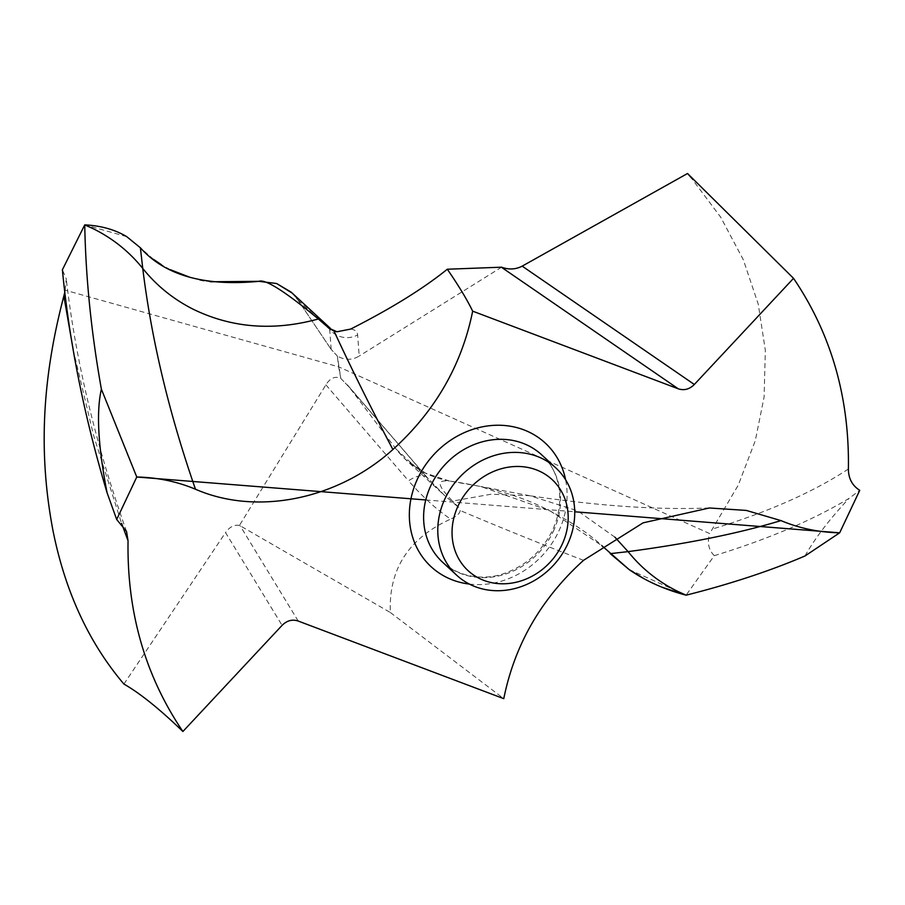 <?xml version="1.0" encoding="UTF-8"?>
<svg xmlns="http://www.w3.org/2000/svg" width="905" height="905" viewBox="0 0 905 905"><rect width="100%" height="100%" fill="white"/><g stroke="black" fill="none" stroke-linecap="round" stroke-linejoin="round"><path stroke-width="0.68" stroke-dasharray="4.53 3.39" d="M629.179 569.607L686.092 595.185L714.294 555.67C767.836 539.278 812.758 520.171 849.071 498.372L859.75 490.329M804.975 555.987C815.179 537.989 829.874 518.78 849.071 498.372M714.294 555.67C708.57 549.946 707.031 542.581 709.678 533.577L338.617 366.83L337.327 356.038C344.794 360.36 352.079 360.36 359.195 356.05L357.645 334.952C357.192 331.513 354.873 329.544 350.688 329.069M614.914 537.174L577.673 510.827L529.742 495.702L491.042 494.232L452.511 501.087C432.488 480.204 440.803 480.691 449.446 481.03L425.497 473.123L405.429 459.412L396.039 449.038L349.375 387.317L340.812 378.448L337.327 356.038L331.162 349.387L337.327 356.038M610.264 553.656C594.246 536.767 571.44 521.178 541.835 506.902C516.619 494.809 485.827 486.189 449.446 481.03L480.725 486.494L550.161 510.895L601.916 545.715M690.029 176.305L720.674 217.155L743.322 259.758L758.243 304.159L765.336 350.292L764.103 397.001L755.313 440.599L738.288 485.091L709.678 533.577M449.446 481.03C427.307 476.856 409.501 466.199 396.039 449.038L349.375 387.317L427.726 478.293A22.184 10.068 139.3 0 0 427.183 477.512A22.184 10.068 139.3 0 0 408.506 480.793C422.612 496.822 436.651 509.606 450.622 519.108C456.584 516.382 459.785 513.542 460.215 510.59L458.88 507.603L452.511 501.087M396.039 449.038L427.726 478.293L444.446 495.397L458.88 507.603M349.375 387.317L340.812 378.448C335.189 375.835 330.212 377.973 325.879 384.851L239.474 525.386L390.36 612.515C388.528 569.29 408.608 538.158 450.622 519.108M390.36 612.515L503.768 698.66M64.832 291.998L65.183 290.2L338.617 366.83L340.812 378.448M123.917 684.056L225.537 532.581L282.089 625.355M239.474 525.386C234.191 524.549 229.542 526.948 225.537 532.581M292.202 293.107L298.005 300.132L331.162 349.387L298.005 300.132L291.263 292.213M126.689 236.624L84.742 224.87M65.183 290.2L66.246 278.751L62.388 269.781M501.585 267.19L359.195 356.05M331.162 349.387L329.703 329.386L330.268 328.232M298.005 300.132L329.703 329.386A22.184 21.935 -4.2 0 0 357.645 334.952M425.735 499.956L574.72 511.778M661.759 587.119L644.292 578.861M210.356 281.76L203.919 280.708M199.926 279.905L190.299 277.45M170.4 269.701L161.475 264.746M153.567 259.384L140.388 247.778M848.392 468.994C813.165 492.15 767.847 512.173 712.427 529.04M469.344 584.064A84.142 74.086 132.7 0 0 558.645 531.506A84.142 74.086 132.7 0 0 565.602 479.774M583.544 560.319C545.41 545.726 505.262 529.538 463.122 511.766L460.215 510.59M325.879 384.851L408.506 480.793M73.192 349.658L93.577 435.497L121.609 523.418M298.209 621.045L240.108 525.726M553.227 531.574A73.056 64.323 132.7 0 0 541.631 454.796C557.525 468.315 567.243 497.942 552.491 530.341C542.084 551.145 526.291 565.41 505.103 573.137C487.309 579.924 461.584 579.132 442.534 562.163A73.056 64.323 132.7 0 0 553.227 531.574M709.328 507.977C657.697 510.069 597.617 505.94 529.12 495.612M529.742 495.702L480.725 486.494M347.362 384.829L427.183 477.512L444.446 495.397L405.44 459.389M126.553 531.484C95.681 444.559 75.579 360.314 66.246 278.751"/><path stroke-width="1.36" d="M614.914 537.174L628.081 551.62C641.521 568.329 657.89 581.508 677.2 591.135L686.092 595.185C730.29 584.03 769.917 570.976 804.975 555.987C769.917 570.976 730.29 584.042 686.092 595.185C664.711 589.562 645.74 581.044 629.179 569.607L601.916 545.715M839.659 532.819C818.923 532.378 799.364 528.305 780.958 520.601L746.274 510.42L709.328 507.977L643.07 522.852L583.544 560.319C541.247 598.612 514.651 644.733 503.768 698.66L298.209 621.045C292.338 619.088 286.964 620.525 282.089 625.355L182.901 731.5C145.207 675.831 126.915 612.266 128.046 540.828L126.553 531.484L116.688 519.504L136.768 477.014C157.515 477.455 177.075 481.528 195.469 489.22C256.635 515.952 337.418 499.707 392.894 449.514C435.192 411.221 461.788 365.1 472.67 311.162C466.923 299.363 458.462 285.38 447.296 269.226L501.585 267.19C508.848 269.848 515.714 269.498 522.185 266.138L694.339 384.478L793.538 278.333C831.231 334.002 849.524 397.555 848.392 468.994C848.438 478.462 852.216 485.566 859.75 490.329L839.659 532.819L804.975 555.987L839.659 532.819L574.72 511.778M694.339 384.478C689.474 389.308 684.101 390.745 678.23 388.788L472.67 311.162M182.901 731.5C159.732 709.124 140.071 693.298 123.917 684.056C88.769 642.652 65.103 591.406 52.92 530.307C38.768 455.475 41.392 381.401 63.859 296.048L64.832 291.998M447.296 269.226C423.314 288.616 391.107 308.56 350.688 329.069L336.965 331.773L334.058 331.094L329.035 328.21L318.345 318.99C285.007 291.342 265.188 278.797 258.887 281.331L276.625 283.514L292.202 293.107M291.263 292.213L276.613 283.514L258.887 281.331C204.349 286.534 164.857 275.346 140.388 247.778L126.689 236.624C114.901 229.599 100.93 225.684 84.742 224.87C100.908 225.673 114.89 229.587 126.689 236.624L140.388 247.778L142.752 268.434C151.486 339.635 169.054 413.234 195.469 489.22M116.688 519.504L107.073 492.739C84.176 416.277 69.278 341.954 62.388 269.781L84.742 224.87C85.715 277.711 91.269 332.474 101.383 389.161L136.768 477.014L425.735 499.956M522.185 266.138L687.54 173.5L793.538 278.333M687.54 173.5L691.624 178.115M107.073 492.739C98.091 446.312 96.19 411.786 101.383 389.161C91.269 332.474 85.715 277.711 84.742 224.87L93.622 228.92C112.944 238.558 129.313 251.726 142.752 268.434C156.508 285.584 173.308 299.193 193.184 309.239C231.804 328.017 273.525 331.264 318.345 318.99M336.965 331.773L329.035 328.21M567.401 544.652A73.056 64.323 -47.3 0 1 456.708 575.241A73.056 64.323 -47.3 0 1 445.102 498.474A73.056 64.323 -47.3 0 1 555.806 467.885A73.056 64.323 -47.3 0 1 567.401 544.652M458.258 505.544A61.959 54.549 -47.3 0 1 536.258 469.831A61.959 54.549 -47.3 0 1 561.982 544.708A61.959 54.549 -47.3 0 1 483.971 580.433A61.959 54.549 -47.3 0 1 458.258 505.544M686.092 595.185L661.759 587.119M644.292 578.861L629.179 569.607L610.264 553.656L628.081 551.62C687.891 543.679 738.853 533.339 780.958 520.601M258.887 281.331L210.356 281.76M203.919 280.708L199.926 279.905M190.299 277.45L170.4 269.701M161.475 264.746L153.567 259.384M101.383 389.161L136.768 477.014M565.602 479.774A84.142 74.086 132.7 0 0 498.927 425.237A84.142 74.086 132.7 0 0 417.782 478.315A84.142 74.086 132.7 0 0 469.344 584.064M678.23 388.788L501.347 267.201M392.894 449.514C371.672 409.32 352.452 370.711 335.235 333.696L334.058 331.094M63.859 296.048L73.192 349.658M121.609 523.418L128.046 540.828M555.806 467.885L541.631 454.796A73.056 64.323 132.7 0 0 430.938 485.397A73.056 64.323 132.7 0 0 442.534 562.163L456.708 575.241M330.268 328.232L291.252 292.236"/></g></svg>
